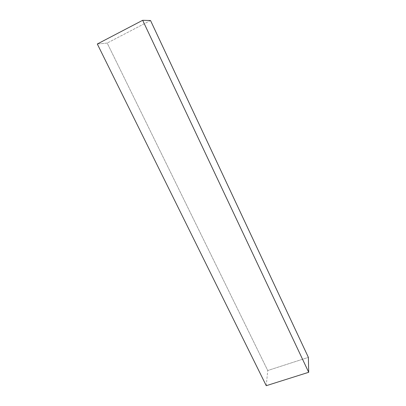 <?xml version="1.0" encoding="UTF-8"?>
<svg xmlns="http://www.w3.org/2000/svg" width="406" height="406" viewBox="0 0 406 406"><rect width="100%" height="100%" fill="white"/><g stroke="black" fill="none" stroke-linecap="round" stroke-linejoin="round"><path stroke-width="0.3" stroke-dasharray="2.03 1.52" d="M150.53 20.513L107.199 43.061L267.737 370.516L308.382 357.382L267.737 370.516L107.199 43.061L97.308 43.995L107.199 43.061L150.53 20.513M266.255 385.7L267.737 370.516L266.255 385.7"/><path stroke-width="0.61" d="M266.255 385.7L97.308 43.995L142.663 20.3L308.692 372.292L266.255 385.7L308.692 372.292L142.663 20.3L150.53 20.513L308.382 357.382L308.692 372.292L308.382 357.382L150.53 20.513L142.663 20.3L97.308 43.995L266.255 385.7"/></g></svg>
